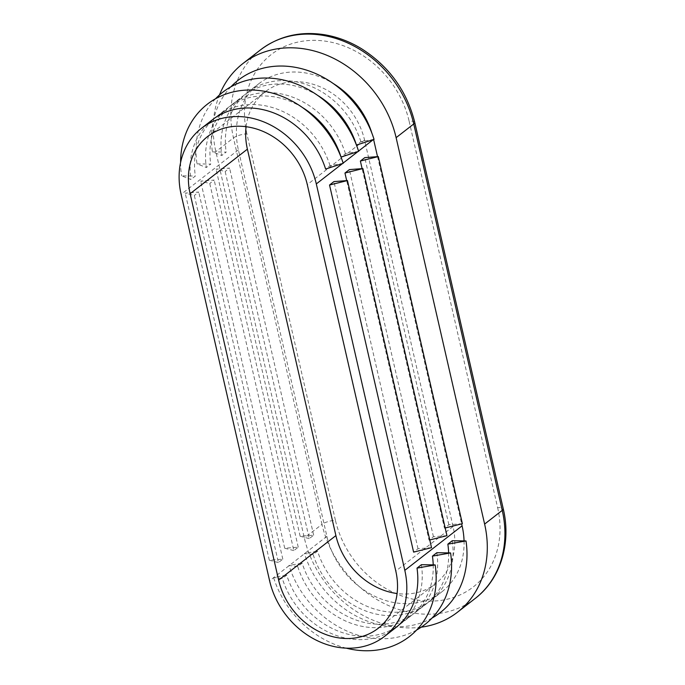 <?xml version="1.0" encoding="UTF-8"?>
<svg xmlns="http://www.w3.org/2000/svg" width="685" height="685" viewBox="0 0 685 685"><rect width="100%" height="100%" fill="white"/><g stroke="black" fill="none" stroke-linecap="round" stroke-linejoin="round"><path stroke-width="0.51" stroke-dasharray="3.42 2.57" d="M358.623 151.351L345.445 153.663L341.036 157.079M302.393 107.485A77.054 64.69 -127.9 0 0 227.857 107.776A77.054 64.69 -127.9 0 0 206.356 167.508L197.006 163.861L210.766 164.083L206.356 167.508M345.445 153.663A77.054 64.69 -127.9 0 0 232.266 104.351A77.054 64.69 -127.9 0 0 210.766 164.083M464.053 540.919A77.054 64.69 52.1 0 1 441.774 591.891A77.054 64.69 52.1 0 1 326.891 536.295L238.389 149.869A77.054 64.69 52.1 0 1 258.699 83.801A77.054 64.69 52.1 0 1 333.227 83.51M371.938 133.318A77.054 64.69 52.1 0 1 373.582 139.406L373.608 139.509M374.044 139.363L360.867 141.675L356.457 145.1M317.806 95.498A77.054 64.69 -127.9 0 0 243.278 95.789A77.054 64.69 -127.9 0 0 221.777 155.521L212.427 151.873L226.178 152.096L221.777 155.521M360.867 141.675A77.054 64.69 -127.9 0 0 247.687 92.364A77.054 64.69 -127.9 0 0 226.178 152.096M343.202 163.338L330.024 165.642L325.615 169.067M212.436 119.764A77.054 64.69 -127.9 0 0 190.935 179.496L181.585 175.848L195.345 176.071L190.935 179.496M330.024 165.642A77.054 64.69 -127.9 0 0 216.845 116.339A77.054 64.69 -127.9 0 0 195.345 176.071M180.6 162.439A92.458 77.628 -127.9 0 0 181.585 175.848M421.258 627.177A102.733 86.259 52.1 0 1 304.354 538.033L215.852 151.616A102.733 86.259 52.1 0 1 219.448 94.984M377.529 156.642L461.639 523.871M278.418 562.59L269.299 560.21L282.819 559.165L278.418 562.59L194.334 195.49L185.224 193.11L198.744 192.065L194.334 195.49M282.819 559.165L198.744 192.065M293.839 550.603L284.72 548.223L298.24 547.178L293.839 550.603L209.756 183.503L200.645 181.123L214.165 180.078L209.756 183.503M298.24 547.178L214.165 180.078M309.252 538.615L300.141 536.244L313.661 535.19L309.252 538.615L225.177 171.515L216.066 169.135L229.586 168.09L225.177 171.515M313.661 535.19L229.586 168.09M421.421 564.697A77.054 64.69 52.1 0 1 399.92 624.429A77.054 64.69 52.1 0 1 286.741 575.117L282.331 578.542L273.555 577.429L286.741 575.117M395.51 627.854A77.054 64.69 52.1 0 1 282.331 578.542M436.842 552.709A77.054 64.69 52.1 0 1 415.341 612.441A77.054 64.69 52.1 0 1 302.154 563.138L297.752 566.563L288.976 565.442L302.154 563.138M433.211 564.885A77.054 64.69 52.1 0 1 410.931 615.866A77.054 64.69 52.1 0 1 297.752 566.563M452.263 540.73A77.054 64.69 52.1 0 1 430.754 600.454A77.054 64.69 52.1 0 1 317.575 551.151L313.173 554.576L304.397 553.454L317.575 551.151M448.632 552.898A77.054 64.69 52.1 0 1 426.353 603.879A77.054 64.69 52.1 0 1 313.173 554.576M446.954 535.67L433.434 536.715L429.033 540.14L346.687 180.617M433.434 536.715L349.359 169.615M462.375 523.683L448.855 524.727L444.454 528.152L362.108 168.63M448.855 524.727L364.78 157.627M431.533 547.658L418.013 548.702L413.612 552.127M418.013 548.702L333.938 181.602M300.141 536.244L216.066 169.135M246.095 126.691A66.779 56.067 52.1 0 1 265.001 91.918A66.779 56.067 52.1 0 1 364.566 140.1L453.068 526.525A66.779 56.067 52.1 0 1 435.472 583.783A66.779 56.067 52.1 0 1 397.103 593.527M432.055 618.033A92.458 77.628 52.1 0 1 304.397 553.454M346.293 648.173A92.458 77.628 52.1 0 1 273.555 577.429M416.634 630.02A92.458 77.628 52.1 0 1 288.976 565.442M429.033 540.14L429.769 539.96M444.454 528.152L445.19 527.972M269.299 560.21L185.224 193.11M284.72 548.223L200.645 181.123M230.965 86.772A92.458 77.628 -127.9 0 0 212.427 151.873M215.544 98.76A92.458 77.628 -127.9 0 0 197.006 163.861M358.538 151.094L357.912 151.582M343.125 163.081L342.491 163.569M238.389 149.869L181.114 194.386M414.742 122.367A10.275 2.706 -12.9 0 0 409.133 121.236L497.635 507.662A10.275 2.706 167.1 0 1 503.244 508.792M475.159 598.476A102.733 86.259 52.1 0 1 321.976 524.342L304.354 538.033M497.635 507.662A92.458 77.628 52.1 0 1 436.431 600.882A92.458 77.628 52.1 0 1 335.402 520.215A10.275 2.706 -12.9 0 0 321.976 524.342L233.474 137.916A102.733 86.259 52.1 0 1 260.557 49.825M335.402 520.215L246.891 133.789A10.275 2.706 167.1 0 0 233.474 137.916L215.852 151.616M246.891 133.789A92.458 77.628 52.1 0 1 308.096 40.569A92.458 77.628 52.1 0 1 409.133 121.236M326.891 536.295L269.616 580.812M453.068 526.525L395.793 571.05M364.566 140.1L307.291 184.625M216.845 116.339L227.857 107.776M232.266 104.351L243.278 95.789M247.687 92.364L258.699 83.801M399.92 624.429L410.931 615.866M415.341 612.441L426.353 603.879M430.754 600.454L441.774 591.891M378.188 628.308L435.472 583.783M207.726 136.435L265.001 91.918"/><path stroke-width="1.03" d="M215.544 98.76A92.458 77.628 -127.9 0 1 294.901 83.407A92.458 77.628 -127.9 0 1 358.623 151.351L341.036 157.079A77.054 64.69 -127.9 0 0 302.393 107.485M181.114 194.386A77.054 64.69 52.1 0 1 201.424 128.326A77.054 64.69 52.1 0 1 316.307 183.923L404.809 570.348A77.054 64.69 52.1 0 1 384.499 636.416A77.054 64.69 52.1 0 1 269.616 580.812L181.114 194.386M333.227 83.51A77.054 64.69 52.1 0 1 371.938 133.318M230.965 86.772A92.458 77.628 -127.9 0 1 310.322 71.42A92.458 77.628 -127.9 0 1 374.044 139.363L356.457 145.1A77.054 64.69 -127.9 0 0 317.806 95.498M180.6 162.439A92.458 77.628 -127.9 0 1 250.539 90A92.458 77.628 -127.9 0 1 343.202 163.338L325.615 169.067A77.054 64.69 -127.9 0 0 212.436 119.764L201.424 128.326M219.448 94.984A102.733 86.259 52.1 0 1 242.935 63.525A102.733 86.259 52.1 0 1 396.118 137.659L484.62 524.085A102.733 86.259 52.1 0 1 457.537 612.176A102.733 86.259 52.1 0 1 421.258 627.177M373.608 139.509L377.529 156.642M461.639 523.871L462.084 525.832A77.054 64.69 52.1 0 1 464.053 540.919M395.793 571.05A66.779 56.067 52.1 0 1 378.188 628.308A66.779 56.067 52.1 0 1 278.624 580.118L190.122 193.692A66.779 56.067 52.1 0 1 207.726 136.435A66.779 56.067 52.1 0 1 307.291 184.625L395.793 571.05M417.011 568.122L435.172 564.919L421.421 564.697L417.011 568.122A77.054 64.69 52.1 0 1 395.51 627.854L384.499 636.416M432.432 556.134L450.593 552.932L436.842 552.709L432.432 556.134A77.054 64.69 52.1 0 1 433.211 564.885M447.853 544.147L466.014 540.944L452.263 540.73L447.853 544.147A77.054 64.69 52.1 0 1 448.632 552.898M346.687 180.617L344.957 173.04L362.879 168.57L349.359 169.615L344.957 173.04M362.108 168.63L360.37 161.052L378.3 156.582L364.78 157.627L360.37 161.052M347.458 180.557L431.533 547.658L413.612 552.127L329.536 185.027L347.458 180.557L333.938 181.602L329.536 185.027M397.103 593.527A66.779 56.067 52.1 0 1 335.898 535.593L247.396 149.167A66.779 56.067 52.1 0 1 246.095 126.691M466.014 540.944A92.458 77.628 52.1 0 1 432.055 618.033M435.172 564.919A92.458 77.628 52.1 0 1 346.293 648.173M450.593 552.932A92.458 77.628 52.1 0 1 416.634 630.02M429.769 539.96L446.954 535.67L362.879 168.57M445.19 527.972L462.375 523.683L378.3 156.582M373.334 139.594L358.538 151.094M357.912 151.582L343.125 163.081M342.491 163.569L316.307 183.923M242.935 63.525L260.557 49.825A102.733 86.259 52.1 0 1 413.74 123.968A10.275 2.706 -12.9 0 0 414.742 122.367L503.244 508.792A10.275 2.706 167.1 0 1 502.242 510.385A102.733 86.259 52.1 0 1 475.159 598.476C500.555 579.167 511.481 543.239 503.244 508.792M396.118 137.659L413.74 123.968L502.242 510.385L484.62 524.085M462.084 525.832L404.809 570.348M335.898 535.593L278.624 580.118M247.396 149.167L190.122 193.692M457.537 612.176L475.159 598.476M414.742 122.367C406.864 90.977 389.183 66.479 361.714 48.858C350.018 41.699 337.739 37.016 324.887 34.798C300.509 30.936 279.069 35.945 260.557 49.825"/></g></svg>
